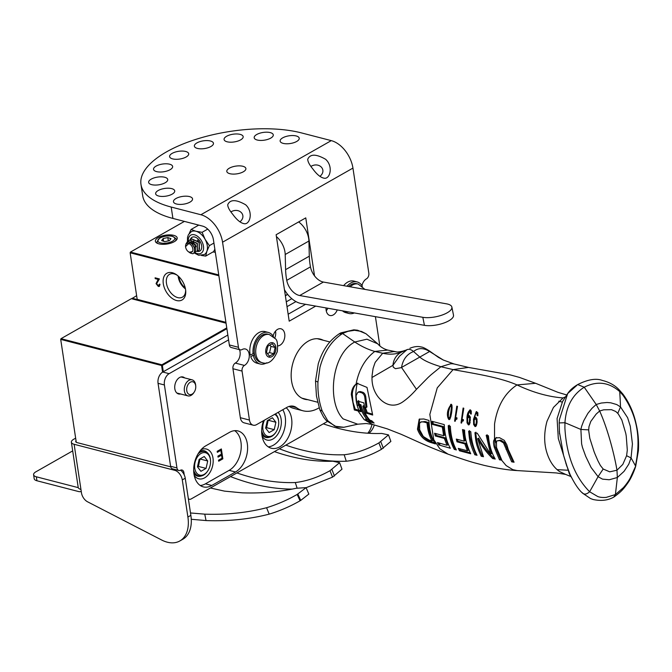 <?xml version="1.0" encoding="UTF-8"?>
<svg xmlns="http://www.w3.org/2000/svg" width="672" height="672" viewBox="0 0 672 672"><rect width="100%" height="100%" fill="white"/><g stroke="black" fill="none" stroke-linecap="round" stroke-linejoin="round"><path stroke-width="1.01" d="M262.08 436.111A15.372 10.198 104.5 0 0 274.932 437.564A15.372 10.198 104.5 0 0 281.148 419.261A15.372 10.198 104.5 0 0 278.099 412.39M261.811 434.238A13.112 8.694 104.5 0 0 265.616 437.371A13.112 8.694 104.5 0 0 269.556 437.22M136.626 295.688L132.031 298.519M218.879 275.764L130.141 252.798L137.189 299.359L225.952 322.51L132.149 298.234L131.905 298.813M194.2 475.348A15.372 10.198 104.5 0 0 206.993 476.112A15.372 10.198 104.5 0 0 212.974 458.01A15.372 10.198 104.5 0 0 201.062 449.719M207.379 452.794A13.112 8.694 104.5 0 0 204.011 450.744A13.112 8.694 104.5 0 0 199.735 451.34M193.872 473.357A13.112 8.694 104.5 0 0 197.442 476.12A13.112 8.694 104.5 0 0 201.382 475.969M218.686 461.21L218.526 460.194L222.037 458.203L221.575 455.154L218.064 457.153L217.913 456.137L221.424 454.138L220.844 450.332L217.342 452.332L217.182 451.315L221.357 448.938L222.852 458.842L218.686 461.21M218.039 456.952L221.575 455.154M217.308 452.13L220.844 450.332M221.13 449.072L222.6 458.774L218.652 461.017M226.052 323.182L131.368 298.679L61.009 338.671L161.876 364.778L161.574 365.501L162.355 365.392L163.313 371.717M226.758 327.894L161.876 364.778L162.355 365.392L226.884 328.709M162.574 372.145L161.574 365.501L60.707 339.394L76.272 442.277M61.009 338.671L60.707 339.394L61.009 338.671M163.304 283.752A15.372 9.668 -119.6 0 0 176.098 300.401A15.372 9.668 -119.6 0 0 185.699 290.598A15.372 9.668 -119.6 0 0 185.564 289.514A15.372 9.668 -119.6 0 0 176.786 274.924A15.372 9.668 -119.6 0 0 163.304 283.752M177.4 275.386A13.112 8.249 -119.6 0 0 169.655 274.277A13.112 8.249 -119.6 0 0 166.463 283.307A13.112 8.249 -119.6 0 0 172.99 294.991A13.112 8.249 -119.6 0 0 182.608 297.058A13.112 8.249 -119.6 0 0 185.615 289.842M178.139 276.007A12.6 7.93 -119.6 0 0 178.248 276.914A12.6 7.93 -119.6 0 0 185.464 288.893M173.762 235.36A11.054 4.477 -8.6 0 0 161.624 236.107A11.054 4.477 -8.6 0 0 155.366 241.256A11.054 4.477 -8.6 0 0 158.827 243.844A11.054 4.477 -8.6 0 0 170.965 243.104A11.054 4.477 -8.6 0 0 177.215 237.955A11.054 4.477 -8.6 0 0 173.762 235.36M158.231 285.667L159.432 284.214L160.003 284.365L159.348 286.39L158.332 286.465L156.055 283.618L158.18 279.392L155.224 278.628L155.098 277.813L159.415 278.939L156.61 283.702L158.231 285.667L159.088 285.533M159.457 286.314L158.332 286.465M158.567 286.331L156.055 283.618M156.29 283.483L158.18 279.392M158.416 279.258L155.224 278.628M155.459 278.494L155.366 277.889M158.474 285.524L159.667 284.08M184.414 221.399L130.444 252.076L218.753 274.932M137.189 299.359L225.918 322.333M287.683 294.437L285.365 295.764M130.444 252.076L130.141 252.798L130.444 252.076M285.331 295.562L287.566 294.294M178.886 276.696A11.651 7.333 -119.6 0 0 185.254 287.893M312.866 168.983C309.481 164.9 307.768 161.666 307.734 159.281C310.086 153.821 316.058 153.838 325.651 159.306C333.32 166.27 330.212 178.735 324.593 178.282C320.956 177.803 317.05 174.703 312.866 168.983M319.897 176.392C327.524 170.201 319.276 161.431 310.926 166.404M232.865 214.46C229.471 210.378 227.758 207.144 227.724 204.758C230.076 199.298 236.057 199.307 245.65 204.784C253.319 211.747 250.202 224.213 244.591 223.759C240.946 223.28 237.04 220.181 232.865 214.46M239.887 221.869C247.523 215.67 239.274 206.9 230.924 211.882M235.309 363.073A4.385 2.906 104.5 0 0 232.94 368.726L240.341 417.698A8.77 5.821 104.5 0 0 244.07 422.822L253.184 425.183A8.77 5.821 -75.5 0 1 249.455 420.059L242.054 371.087A4.385 2.906 -75.5 0 1 244.423 365.434L235.309 363.073A8.77 5.821 104.5 0 0 239.459 349.642M172.914 218.425L202.608 226.111A12.583 7.921 60.4 0 1 213.444 239.845L229.337 344.938A4.385 2.906 104.5 0 0 231.202 347.5L240.316 349.86A4.385 2.906 -75.5 0 1 238.451 347.298L222.558 242.206A25.166 15.834 -119.6 0 0 200.886 214.738L171.192 207.043L172.914 218.425A96.491 39.068 171.4 0 1 142.699 195.796L140.977 184.422A96.491 39.068 -8.6 0 0 171.192 207.043M290.564 406.106L296.486 407.635A40.135 26.628 104.5 0 0 302.912 410.76L293.798 408.4A40.135 26.628 -75.5 0 1 289.094 406.434M288.154 314.219L305.592 304.307M326.239 310.808A8.77 5.821 104.5 0 0 327.844 308.246M274.781 338.008A8.77 5.821 104.5 0 0 275.612 331.556A8.77 5.821 104.5 0 0 275.537 331.111M240.316 349.86A4.385 2.906 -75.5 0 0 242.029 349.574A8.77 5.821 -75.5 0 1 245.44 349.003A8.77 5.821 -75.5 0 1 249.262 356.513A8.77 5.821 -75.5 0 1 244.423 365.434M361.956 285.575A8.77 5.821 -75.5 0 1 366.467 278.846A4.385 2.906 -75.5 0 0 368.836 273.193L352.943 168.092A25.166 15.834 -119.6 0 0 331.271 140.624L301.577 132.938A96.491 39.068 -8.6 0 0 195.611 139.457A96.491 39.068 -8.6 0 0 140.977 184.422M375.413 316.663L379.798 345.66M296.486 407.635A17.539 11.634 104.5 0 0 293.681 406.274A17.539 11.634 104.5 0 0 286.885 407.392L256.586 424.62A8.77 5.821 -75.5 0 1 253.184 425.183M302.912 410.76A40.135 26.628 104.5 0 0 319.108 407.803M315.706 306.096L289.204 321.166L276.133 234.721L305.768 217.879L314.538 275.89M240.61 139.885A9.652 3.906 171.4 0 1 230.387 142.195A9.652 3.906 171.4 0 1 224.078 139.524A9.652 3.906 171.4 0 1 233.033 134.215A9.652 3.906 171.4 0 1 243.163 136.634A9.652 3.906 171.4 0 1 240.61 139.885M170.083 169.714A9.652 3.906 171.4 0 1 159.869 172.024A9.652 3.906 171.4 0 1 153.552 169.352A9.652 3.906 171.4 0 1 162.515 164.044A9.652 3.906 171.4 0 1 172.637 166.463A9.652 3.906 171.4 0 1 170.083 169.714M172.175 194.141A9.652 3.906 171.4 0 1 161.952 196.442A9.652 3.906 171.4 0 1 155.644 193.771A9.652 3.906 171.4 0 1 164.598 188.462A9.652 3.906 171.4 0 1 174.72 190.882A9.652 3.906 171.4 0 1 172.175 194.141M190 202.112A9.652 3.906 171.4 0 1 179.777 204.422A9.652 3.906 171.4 0 1 173.468 201.743A9.652 3.906 171.4 0 1 182.423 196.434A9.652 3.906 171.4 0 1 192.545 198.853A9.652 3.906 171.4 0 1 190 202.112M243.331 171.788A9.652 3.906 171.4 0 1 233.117 174.098A9.652 3.906 171.4 0 1 226.808 171.427A9.652 3.906 171.4 0 1 235.763 166.118A9.652 3.906 171.4 0 1 245.885 168.538A9.652 3.906 171.4 0 1 243.331 171.788M186.144 156.988A9.652 3.906 171.4 0 1 175.921 159.298A9.652 3.906 171.4 0 1 169.613 156.626A9.652 3.906 171.4 0 1 178.567 151.318A9.652 3.906 171.4 0 1 188.698 153.737A9.652 3.906 171.4 0 1 186.144 156.988M296.671 141.473A9.652 3.906 171.4 0 1 286.457 143.783A9.652 3.906 171.4 0 1 280.14 141.112A9.652 3.906 171.4 0 1 289.094 135.803A9.652 3.906 171.4 0 1 299.225 138.222A9.652 3.906 171.4 0 1 296.671 141.473M165.178 182.759A9.652 3.906 171.4 0 1 154.955 185.069A9.652 3.906 171.4 0 1 148.646 182.398A9.652 3.906 171.4 0 1 157.601 177.089A9.652 3.906 171.4 0 1 167.731 179.508A9.652 3.906 171.4 0 1 165.178 182.759M210.907 146.513A9.652 3.906 171.4 0 1 200.684 148.823A9.652 3.906 171.4 0 1 194.376 146.143A9.652 3.906 171.4 0 1 203.33 140.843A9.652 3.906 171.4 0 1 213.461 143.262A9.652 3.906 171.4 0 1 210.907 146.513M270.724 138.121A9.652 3.906 171.4 0 1 260.509 140.431A9.652 3.906 171.4 0 1 254.192 137.752A9.652 3.906 171.4 0 1 263.155 132.443A9.652 3.906 171.4 0 1 273.277 134.862A9.652 3.906 171.4 0 1 270.724 138.121M337.252 309.91A8.77 5.821 -75.5 0 1 329.893 315.487A8.77 5.821 -75.5 0 1 326.164 310.363A8.77 5.821 -75.5 0 1 326.071 307.927M273.101 336.076A8.77 5.821 -75.5 0 1 280.997 328.793A8.77 5.821 -75.5 0 1 284.634 337.823A8.77 5.821 -75.5 0 1 277.855 345.895M307.86 399.689A31.055 20.597 -75.5 0 1 304.777 399.252A31.055 20.597 -75.5 0 1 291.581 381.116A31.055 20.597 -75.5 0 1 298.788 350.263A31.055 20.597 -75.5 0 1 320.342 339.133A31.055 20.597 -75.5 0 1 323.24 340.242M567.664 393.574C569.89 390.188 573.233 387.19 577.702 384.569L584.228 387.215L596.207 404.477L599.651 411.004L603.7 409.811L611.486 409.676L615.737 411.482L617.77 413.347A27.073 21.185 -90.7 0 1 618.383 414.128L621.844 420.025L625.775 433.423A100.985 94.87 -64.6 0 1 626.245 436.136L627.287 449.812A33.323 24.898 -82.5 0 1 627.262 450.442L626.598 455.708L622.818 464.402L616.972 470.215L617.35 477.506L615.409 494.558L613.712 497.146C607.933 500.422 601.054 501.203 593.09 499.498L590.512 498.54L582.742 493.298C578.718 489.888 574.484 483.596 570.058 474.432L570.335 475.054M597.853 460.648L594.972 453.919A100.985 39.119 78.1 0 1 594.014 451.483L589.798 438.245L588.756 430.97A27.073 18.833 85.2 0 1 588.706 429.87L588.966 426.703L590.772 421.453L596.156 414.095L599.651 411.004C608.446 430.592 614.838 457.136 616.972 470.215L609.739 471.836L603.187 469.022L600.508 465.646A33.323 22.453 93.3 0 1 600.222 465.192L597.845 460.648M617.77 413.347L620.508 406.938L627.623 417.707L630.286 426.208L632.428 443.94L631.05 457.926L626.598 455.708M616.762 404.561L620.508 406.938A573.283 378.58 -60.8 0 0 619.71 391.591L622.877 395.144C637.157 415.279 641.332 438.808 635.401 465.73A725.5 247.22 -157 0 0 631.05 457.926L628.765 464.192L624.288 471.03A41.572 28.417 -83.6 0 1 623.826 471.576L617.35 477.506L609.596 479.665A41.572 29.912 98.6 0 1 608.992 479.732L602.49 479.128L598.063 476.675L603.179 469.022M616.762 404.569L610.772 402.805L607.018 402.503L601.306 403.032L596.207 404.477L591.965 408.332L587.874 413.381L583.766 420.706L581.641 426.317L580.894 429.458L581.616 443.864L582.439 447.325L585.732 456.389L591.066 467.443L598.063 476.675A725.5 478.565 -70.2 0 1 589.621 491.744L597.668 496.49C599.802 497.364 602.666 497.666 606.245 497.381L615.409 494.558L623.414 487.62C626.422 484.159 628.706 480.942 630.269 477.952L635.746 465.965L638.4 450.702C638.938 441.487 638.182 432.575 636.124 423.965C633.721 412.793 629.328 402.847 622.927 394.12L619.416 390.104C615.073 385.384 609.395 382.166 602.372 380.453C596.14 378.092 587.975 379.436 577.878 384.468M588.706 429.87L580.894 429.458A573.426 139.44 -161.1 0 0 564.942 422.713L564.9 428.098C566.513 455.431 574.753 476.65 589.621 491.744C586.555 494.491 584.102 494.802 582.246 492.668M559.532 433.843L559.171 422.94L564.942 422.713C566.084 406.476 572.51 394.64 584.228 387.215C597.064 380.688 608.891 382.141 619.71 391.591L619.416 390.104M343.921 427.283L334.967 426.241L327.743 420.714L322.224 411.004L319.838 409.844L316.445 395.984L315.512 380.974L317.932 382.082L319.956 367.382C324.072 352.111 331.363 340.981 341.838 334.001A21.076 14.263 -77.7 0 1 342.451 333.623M342.703 333.48A21.076 14.263 -77.7 0 1 343.316 333.161L347.962 331.338L354.556 330.288L361.435 331.422L366.03 333.774L377.706 343.812L366.929 339.192L354.782 342.006C361.46 346.433 368.138 349.574 374.808 351.431L382.696 353.262C389.668 354.774 395.976 354.354 401.629 352.019L406.988 349.675C408.979 348.852 411.172 349.465 413.574 351.523L419.882 357.143C423.427 360.335 430.433 363.535 440.899 366.727L453.079 369.608C475.196 373.674 500.203 377.488 517.012 384.93L535.618 383.292L557.878 392.305L566.731 394.968M427.031 422.898A4223.276 1710.005 171.4 0 1 424.074 422.058L421.445 421.781L419.521 423.284L419.689 429.887L423.301 436.514L429.072 440.076L431.962 440.958C429.206 435.8 427.56 429.778 427.031 422.898L427.972 422.36L425.015 421.52L424.074 422.058M319.838 409.844L323.576 417.119L326.39 420.647L336.882 427.073L343.669 427.316M322.224 411.004C319.082 402.301 317.646 392.658 317.932 382.082M372.574 424.452L364.165 419.614L357.941 410.878L361.015 411.692L358.915 405.569A343.3 137.542 -8.9 0 0 357.017 405.056L356.042 395.749L357.79 392.372L358.772 391.818L360.36 391.549L363.031 392.347C364.711 393.271 365.66 395.077 365.879 397.782L364.921 398.328L366.005 407.568A407.123 163.111 -8.9 0 0 364.165 407.039L366.282 413.146L372.683 415.036L367.004 387.416L357.21 383.393L356.076 384.157C353.245 386.148 351.658 389.609 351.313 394.523L354.337 409.979L357.941 410.878L358.94 410.315C355.547 402.94 354.95 394.01 357.151 383.544C354.505 385.148 352.884 388.626 352.271 393.977L353.01 402.226L355.219 409.223L360.604 410.76M425.015 421.52L420.538 422.092M427.972 422.36C428.484 429.265 430.156 435.271 432.97 440.387L431.962 440.958M396.656 351.935L396.539 351.918A37.153 28.157 -124.6 0 0 395.59 351.775A41.798 34.961 -72.3 0 0 395.002 351.7A41.832 34.65 -72.5 0 0 393.851 351.599L382.696 353.262L375.362 362.107A36.523 28.946 55.4 0 0 374.867 363.149L373.086 368.449L372.061 375.698A56.389 29.694 -104.7 0 0 371.994 377.496L392.935 365.333C393.532 359.226 396.421 354.791 401.629 352.019A8475.541 5333.832 60.4 0 1 406.988 349.675L399.479 356.21L392.944 365.333L393.338 367.231L395.405 368.693L401.117 367.685A7.342 4.612 152.1 0 0 401.528 367.458C402.948 359.369 406.972 354.06 413.574 351.523C418.186 347.684 423.528 347.676 429.601 351.498A7.342 1.126 8.5 0 0 429.694 351.439L427.694 350.339M411.499 347.651L409.92 348.264C414.154 346.517 417.9 346.097 421.176 346.996C422.604 346.979 425.62 348.474 430.223 351.473M371.994 377.496C371.868 384.502 373.724 390.718 377.546 396.136C380.864 400.571 384.728 403.402 389.13 404.628C393.481 405.737 397.732 405.031 401.89 402.486C406.694 399.311 411.55 394.926 416.455 389.315L427.703 377.874A42.748 31.962 -56.4 0 1 428.534 377.084A34.348 6.594 -45.5 0 1 429.517 376.177A34.129 6.686 134.3 0 1 431.147 374.699L440.899 366.727L450.156 363.888A34.129 10.466 142.2 0 1 451.34 363.77A43.226 20.252 101.9 0 1 451.996 363.754A42.748 19.144 101.9 0 1 452.533 363.762L454.07 363.972L443.268 360.007L438.413 357.344L429.778 351.187M443.251 359.999L429.601 351.498L401.528 367.458L416.455 389.315M342.569 333.53L354.782 342.006C331.33 354.144 326.743 402.536 343.148 418.908L357.706 424.2L343.745 427.308M565.816 463.151L570.058 474.432M559.171 422.94L559.398 419.698L567.672 393.557L576.912 385.3M467.628 418.253L468.997 417.06L469.661 418.169L469.258 422.755L468.443 423.478L467.645 421.999L467.628 418.253M468.535 417.136L470.005 416.48L468.535 417.136M470.224 422.201L468.443 423.478L469.358 424.351L468.392 424.897L469.014 424.813M475.583 418.757L474.197 419.958L474.247 423.679L475.079 425.141L475.894 424.418L476.339 422.234L476.263 419.849L475.583 418.757M475.079 425.141L476.902 423.772M396.682 351.943L387.786 350.087L374.808 351.431C365.114 358.806 358.865 369.718 356.068 384.157L357.748 383.116M365.324 407.375L367.265 412.591L372.238 414.044M365.879 397.782L366.946 407.039L366.005 407.568M351.313 394.523L352.271 393.977M354.337 409.979L355.32 409.424M434.683 442.798L431.407 441.773C425.158 439.656 420.832 435.288 418.412 428.669L419.664 418.958M372.473 421.554L369.188 420.647L367.567 419.269M367.189 419.488L365.526 419.034L367.962 421.344L374.128 423.066L371.7 420.748L370.045 420.277C366.643 416.682 364.241 411.961 362.846 406.123A391.877 157.004 171.1 0 1 364.484 406.594L363.854 402.864L357.739 401.125L358.327 404.804A344.45 138.004 171.1 0 1 359.974 405.25C361.351 411.121 363.754 415.867 367.189 419.488L368.323 418.841C364.82 415.38 362.351 410.668 360.914 404.72A339.041 135.836 -8.9 0 0 359.26 404.267L358.68 400.588M364.3 405.737A391.709 156.937 -8.9 0 0 363.787 405.586L362.846 406.123M567.672 393.557L562.607 401.444L557.08 418.547L558.298 438.463L569.352 473.794L571.628 477.716M501.757 460.026L496.549 447.569L496.474 441.504L497.188 440.866L499.775 440.647L503.496 442.898L511.678 461.832L514.08 462.227L508.368 449.854L506.789 444.688L504.277 440.336L499.498 437.682L495.676 437.993L494.525 438.992L494.542 424.124C497.23 406.115 504.722 393.053 517.012 384.93C532.837 392.44 548.184 396.774 563.044 397.95L565.522 396.85M501.329 459.337L499.472 459.791L494.231 447.149C493.5 443.965 493.324 441.848 493.718 440.79L494.516 438.992L495.373 438.572L496.02 442.806M493.718 440.79L496.616 437.455M513.475 461.345A1740.211 705.76 171.4 0 1 512.744 461.227L504.428 442.361L500.716 440.11L497.188 440.866M469.661 418.169L470.417 417.732M477.036 419.412L476.263 419.849M476.045 424.595L476.86 423.864L476.045 424.595M450.769 412.49L449.946 417.052L449.03 418.127L448.308 416.59L448.585 411.86L449.778 407.098L450.912 405.93L451.391 407.576L450.769 412.49L451.576 412.037M450.937 416.497L449.03 418.127M450.559 405.98L452.021 405.308L450.559 405.98M360.36 391.549L359.377 392.112L362.04 392.91C363.787 393.926 364.753 395.732 364.921 398.328M357.79 392.372L359.377 392.112M363.031 392.347L362.04 392.91M367.265 412.591L366.282 413.146M499.472 459.791L501.581 460.144L506.125 465.57L512.845 469.669L517.096 470.568C508.519 470.148 497.54 468.409 484.168 465.368L475.121 463C467.225 460.891 453.65 456.095 448.064 454.171L448.081 454.171C426.569 446.191 416.951 441.244 400.999 434.238L387.257 428.854L372.271 424.376L366.156 423.511L357.706 424.2M428.954 420.437A25722.253 10193.022 -7.9 0 0 423.805 418.975L419.177 419.194L417.463 429.215C419.857 435.893 424.158 440.278 430.357 442.369L435.364 443.915C431.365 437.581 429.223 429.752 428.954 420.437M431.407 441.773L430.357 442.369M359.26 404.267L358.327 404.804M360.914 404.72L359.974 405.25M369.188 420.647L367.962 421.344M454.07 363.972L468.502 367.416L453.079 369.608L437.254 387.853L429.836 414.422L433.734 439.614L439.816 448.77L448.064 454.171M563.044 397.95L553.451 407.425L547.1 421.042A40.404 26.729 99.5 0 0 546.58 422.881C544.118 432.953 544.051 442.319 546.37 450.962C548.957 460.286 553.325 467.141 559.474 471.534L565.597 474.39L556.366 472.945L517.037 470.568M557.08 469.627L567.353 470.207M500.716 440.11L499.775 440.647M504.428 442.361L503.496 442.898M506.99 448.854L506.041 449.392M512.744 461.227L511.678 461.832M494.651 440.252L495.18 446.611L500.514 459.194M467.872 417.841L468.006 416.707M468.796 412.969L470.249 409.861M471.232 410.903L470.434 411.256M467.821 416.816L468.896 412.726L470.047 411.482L470.526 413.885L471.257 414.078L471.29 411.13L470.442 409.886C468.376 411.054 467.216 413.616 466.964 417.564L467.032 422.806L468.392 424.897L469.736 423.856L470.324 417.203L469.333 415.573L467.821 416.816L469.266 415.556M474.424 419.58L474.558 418.421M475.272 414.842L476.767 411.583M477.809 412.642L476.969 412.986M474.373 418.522L475.423 414.456L476.591 413.196C476.969 412.81 477.145 413.608 477.112 415.582L477.851 415.766L477.859 412.835L476.196 411.743L473.516 419.286L473.634 424.494L475.037 426.56L476.389 425.51L477.086 422.285L476.935 418.883L475.902 417.278L474.373 418.522L475.826 417.262M476.104 426.04L475.02 425.124M455.616 419.714L455.742 417.984M462.034 421.512L462.151 419.782M438.791 444.931L450.349 448.258C446.636 441.664 444.604 433.776 444.251 424.595L432.02 421.302L432.18 424.343L442.319 427.064L443.654 435.7L434.574 433.255A47.183 31.298 104.5 0 0 435.313 435.968L444.368 438.421L446.989 445.267L437.447 442.562L438.791 444.931L439.832 444.343L439.018 443.016M446.989 445.267L447.989 444.704L445.309 437.884L436.262 435.422A45.788 30.374 -75.5 0 1 435.725 433.574M443.654 435.7L444.587 435.17L443.26 426.535L433.112 423.814A45.696 30.316 -75.5 0 1 432.995 421.571M455.826 448.93L455.305 448.787C450.778 442.134 448.988 427.896 449.19 425.141M470.24 452.81L460.505 450.232L459.715 448.762M467.376 450.769L458.27 448.375L459.497 450.803L470.728 453.76C466.645 444.914 464.604 437.035 464.596 430.122L462.479 429.559L464.142 441.143L456.296 439.076L457.002 441.806L464.864 443.864L467.376 450.769L468.359 450.215L465.805 443.327L457.951 441.269L457.439 439.387M464.142 441.143L465.083 440.605L463.47 429.82M476.557 454.364L475.843 454.196C471.568 444.612 469.476 436.758 469.585 430.626M490.594 454.104L477.28 433.264A508.704 205.976 171.4 0 1 474.928 432.701C475.868 440.177 475.39 443.713 481.244 456.238L483.487 456.725L477.691 438.682C481.765 446.208 486.772 452.844 492.702 458.573L495.214 459.035C491.4 452.575 489.14 444.814 488.435 435.767L486.192 435.28L490.594 454.104L491.576 453.55L487.124 434.75M494.71 458.17A293.664 118.902 171.4 0 1 493.727 457.993C487.754 452.332 482.723 445.721 478.632 438.144L477.691 438.682M483.008 455.826A294.991 119.44 171.4 0 1 482.252 455.658C478.212 447.535 476.078 439.706 475.86 432.172M469.333 415.573L468.762 415.657M470.786 410.92L470.047 411.482L471.122 410.869M471.324 413.431L470.526 413.885M470.442 409.886L469.703 409.996M467.729 422.402L467.032 422.806M475.902 417.278L475.331 417.362M477.918 415.12L477.112 415.582M474.34 424.082L473.634 424.494M476.003 426.014L475.037 426.56L475.667 426.468M456.817 419.21A51.526 34.18 -75.5 0 1 456.943 417.757L455.524 418.11L457.498 406.375L456.8 406.165L454.608 421.151L455.154 421.31C455.75 419.286 456.305 418.589 456.817 419.21L456.053 419.269L457.036 418.715M455.86 417.816L456.28 417.682M455.238 420.79L454.608 421.151M463.243 421A51.946 34.457 -75.5 0 1 463.352 419.546L461.933 419.908L463.806 408.232L463.1 408.03L461.034 422.94L461.588 423.091C461.992 421.26 462.538 420.563 463.243 421L462.479 421.058L463.453 420.504M462.269 419.614L462.689 419.479M461.664 422.579L461.034 422.94M433.112 423.814L432.18 424.343M443.26 426.535L442.319 427.064M436.262 435.422L435.313 435.968M445.309 437.884L444.368 438.421M450.341 426.25L448.249 425.678C448.61 434.759 450.618 442.655 454.289 449.366L456.372 449.946C452.735 443.234 450.727 435.33 450.341 426.25M455.305 448.787L454.289 449.366M457.951 441.269L457.002 441.806M465.805 443.327L464.864 443.864M460.505 450.232L459.497 450.803M470.803 431.701A485.1 196.426 171.4 0 1 468.644 431.164C469.526 438.598 469.098 442.268 474.844 454.768A355.27 143.85 -8.6 0 0 477.036 455.28C473.5 448.568 471.425 440.714 470.803 431.701M475.843 454.196L474.844 454.768M482.252 455.658L481.244 456.238M493.727 457.993L492.702 458.573M451.223 404.275L450.03 406.594M449.039 418.135L449.996 419.042M449.912 419.017L448.946 419.572C450.971 420.344 453.222 405.67 451.34 404.3C445.477 411.314 447.51 418.093 448.946 419.572L449.543 419.496M451.34 404.3L450.626 404.426M198.19 224.96A17.539 11.038 -119.6 0 0 197.988 225.54M213.032 251.924A17.539 11.038 -119.6 0 0 215.309 252.185M295.957 301.585L287.011 306.667M228.572 339.881L169.134 373.666L162.784 372.028L227.842 335.042M162.784 372.028A8.77 5.821 104.5 0 0 158.054 383.326L164.405 384.972A8.77 5.821 -75.5 0 1 169.134 373.666M164.405 384.972L176.954 467.922L170.596 466.276A4.385 2.906 104.5 0 0 172.46 468.838L178.819 470.484A4.385 2.906 -75.5 0 1 176.954 467.922M182.641 472.256L183.893 472.584A4.385 2.906 104.5 0 0 182.028 470.022A4.385 2.906 104.5 0 0 180.424 470.249A4.385 2.906 -75.5 0 1 178.819 470.484M183.893 472.584L184.246 474.936M327.289 421.571L191.1 498.977A4.385 2.906 -75.5 0 1 189.403 499.254A4.385 2.906 -75.5 0 1 188.328 498.557M205.792 445.822L229.496 432.348A21.932 14.549 -75.5 0 1 237.989 430.945A21.932 14.549 -75.5 0 1 247.556 449.686A21.932 14.549 -75.5 0 1 235.494 471.996L211.789 485.47A21.932 14.549 -75.5 0 1 203.297 486.881A21.932 14.549 -75.5 0 1 193.729 468.14A21.932 14.549 -75.5 0 1 205.792 445.822M180.533 393.968A8.77 5.821 -75.5 0 1 178.567 393.96A8.77 5.821 -75.5 0 1 174.838 388.836A8.77 5.821 -75.5 0 1 176.879 380.117A8.77 5.821 -75.5 0 1 182.969 376.975A8.77 5.821 -75.5 0 1 184.691 377.916M286.188 407.795A21.932 14.549 -75.5 0 1 289.884 433.776A21.932 14.549 -75.5 0 1 271.286 448.232A21.932 14.549 -75.5 0 1 261.962 435.422A21.932 14.549 -75.5 0 1 263.508 420.68M286.28 301.829L291.799 298.687M170.596 466.276L158.054 383.326M200.256 485.503A21.932 14.549 104.5 0 0 205.43 483.832L229.135 470.358A21.932 14.549 104.5 0 0 240.954 450.484A21.932 14.549 104.5 0 0 234.671 430.668M268.246 446.863A21.932 14.549 104.5 0 0 285.239 416.934A21.932 14.549 104.5 0 0 282.803 409.718M210.412 487.998L224.532 491.131L242.214 492.836C261.089 493.475 279.107 491.954 296.251 488.267L306.079 487.645L297.142 494.449C287.616 499.96 277.435 504.378 266.591 507.721L269.17 514.147C280.064 510.829 290.354 506.377 300.048 500.791L300.737 500.396L297.83 494.054M306.079 487.645L308.851 494.071L300.737 500.396M266.591 507.721C247.178 512.736 226.573 514.878 204.758 514.156L206.035 520.565C228.304 521.38 249.346 519.238 269.17 514.147M204.758 514.156L190.504 512.963M206.035 520.565L191.268 519.28M339.595 462.664L330.002 470.702L332.539 477.137L341.998 469.182L339.595 462.664L332.8 461.227A269.329 169.495 60.4 0 1 274.428 451.609M332.539 477.137L306.104 487.696M330.002 470.702C318.276 477.263 306.709 481.211 295.294 482.538A269.329 169.495 60.4 0 1 236.93 472.928M292.186 489.098A276.343 173.905 60.4 0 1 230.504 476.582M388.483 434.885L378.882 442.915L381.419 449.35L390.877 441.403L388.483 434.885L381.679 433.44A269.329 169.495 60.4 0 1 323.308 423.83M381.419 449.35C369.768 455.893 358.05 459.85 346.273 461.236A276.343 173.905 60.4 0 1 279.384 448.795M378.882 442.915C367.156 449.484 355.589 453.432 344.173 454.759A269.329 169.495 60.4 0 1 285.81 445.141M207.833 470.803A11.567 7.669 104.5 0 0 210.143 465.293A11.567 7.669 104.5 0 0 210.512 460.438A11.567 7.669 104.5 0 0 203.44 452.609A11.567 7.669 104.5 0 0 195.031 462.529A11.567 7.669 104.5 0 0 198.164 474.432A11.567 7.669 104.5 0 0 207.833 470.803L207.547 471.232A12.617 8.366 -75.5 0 1 198.668 475.927A12.617 8.366 -75.5 0 1 193.67 470.274M198.055 453.852A12.617 8.366 -75.5 0 1 204.985 451.5A12.617 8.366 -75.5 0 1 210.47 459.925L210.512 460.438M198.668 475.927L197.828 475.717A12.617 8.366 -75.5 0 1 193.771 472.332M199.139 452.172A12.617 8.366 -75.5 0 1 204.154 451.29L204.985 451.5M198.072 476.221L200.256 476.104M197.459 466.83L200.92 471.324L206.052 468.401L207.724 461L204.254 456.506L199.122 459.43L197.459 466.83M197.534 466.939L198.433 466.427L200.012 458.917M200.096 459.026L207.724 461M198.433 466.427L206.052 468.401M264.466 420.134A11.567 7.669 104.5 0 0 263.206 423.78A11.567 7.669 104.5 0 0 266.339 435.683A11.567 7.669 104.5 0 0 276.007 432.054L275.722 432.482A12.617 8.366 -75.5 0 1 266.843 437.178A12.617 8.366 -75.5 0 1 261.668 430.811M275.411 413.918A12.617 8.366 -75.5 0 1 278.645 421.176L278.687 421.688A11.567 7.669 104.5 0 0 274.663 414.347M276.007 432.054A11.567 7.669 104.5 0 0 278.317 426.544A11.567 7.669 104.5 0 0 278.687 421.688M266.843 437.178L266.003 436.968A12.617 8.366 -75.5 0 1 261.719 433.154M266.246 437.472L268.43 437.354M265.633 428.081L269.094 432.575L274.226 429.652L275.898 422.251L272.429 417.757L267.296 420.672L265.633 428.081M265.709 428.19L266.608 427.678L268.187 420.168M268.271 420.277L275.898 422.251M266.608 427.678L274.226 429.652M75.65 438.161L73.693 439.27A8.77 3.553 -8.6 0 0 71.375 442.226L78.204 487.385A8.77 3.553 -8.6 0 0 80.951 489.443L81.455 492.786A8.77 5.519 60.4 0 0 87.595 501.816L161.624 539.986A35.087 22.084 -119.6 0 0 179.819 540.968L182.784 539.28A35.087 22.084 60.4 0 0 190.865 515.357L185.245 478.22A8.77 5.519 -119.6 0 0 180.6 470.165M71.375 442.226A8.77 3.553 -8.6 0 0 74.122 444.284L174.728 470.324A8.77 5.519 60.4 0 1 182.288 479.9L185.245 478.22M170.722 466.838L77.078 442.604A4.385 1.772 171.4 0 1 75.709 441.571A4.385 1.772 171.4 0 1 76.037 440.731M368.903 433.28A35.087 22.084 -119.6 0 0 374.338 424.939M78.263 487.637A4.385 2.764 60.4 0 1 77.944 487.57L36.347 476.801A8.77 3.553 171.4 0 1 33.6 474.751A8.77 3.553 171.4 0 1 35.918 471.794L72.685 450.895M81.253 491.434A8.77 5.519 60.4 0 1 78.54 491.534L36.943 480.766L36.347 476.801M33.6 474.751L34.196 478.716A8.77 3.553 -8.6 0 0 36.943 480.766M179.819 540.968A35.087 22.084 -119.6 0 0 187.9 517.037L182.288 479.9M323.509 423.721L324.551 424.259M367.769 433.213A35.087 22.084 -119.6 0 0 371.986 424.301M362.359 286.238A16.296 10.811 104.5 0 0 357.16 281.938L353.951 281.106A16.296 10.811 104.5 0 0 343.627 285.634M357.16 281.938A16.296 10.811 104.5 0 0 347.021 286.23M345.374 311.346A16.296 10.811 104.5 0 0 348.986 313.496A16.296 10.811 104.5 0 0 354.354 312.934M342.502 310.842A16.296 10.811 104.5 0 0 345.786 312.665L348.986 313.496M273.512 336.739A16.296 10.811 104.5 0 0 268.304 332.438L265.104 331.607A16.296 10.811 104.5 0 0 253.361 338.108A16.296 10.811 104.5 0 0 250.295 355.127L254.318 352.976M254.562 354.581L253.344 355.27A16.296 10.811 104.5 0 0 260.14 363.997A16.296 10.811 104.5 0 0 266.448 362.956A16.296 10.811 104.5 0 0 266.776 362.762M268.304 332.438A16.296 10.811 104.5 0 0 253.1 353.674M253.344 355.27L250.723 356.614A16.296 10.811 104.5 0 0 256.939 363.174L260.14 363.997M250.723 356.614L254.537 354.446M195.745 386.19L195.678 385.358A8.291 5.502 104.5 0 0 194.284 381.352A8.291 5.502 104.5 0 0 192.074 379.831A8.291 5.502 104.5 0 0 185.312 384.628A8.291 5.502 104.5 0 0 185.716 394.355A8.291 5.502 104.5 0 0 187.916 395.875A8.291 5.502 104.5 0 0 193.754 392.792L194.216 392.095A6.594 4.376 -75.5 0 1 187.807 393.33A6.594 4.376 -75.5 0 1 188.219 384.266A6.594 4.376 -75.5 0 1 194.628 382.998A6.594 4.376 -75.5 0 1 195.745 386.19A6.594 4.376 -75.5 0 1 194.216 392.095M348.6 286.516A14.507 9.618 -75.5 0 1 356.706 283.676L358.184 284.063A14.507 9.618 104.5 0 0 357.731 283.962A14.507 9.618 104.5 0 0 350.188 286.793M262.072 362.645L260.585 362.258A14.507 9.618 -75.5 0 1 254.747 346.483A14.507 9.618 -75.5 0 1 267.859 334.177L269.338 334.564A14.507 9.618 104.5 0 0 268.884 334.463A14.507 9.618 104.5 0 0 256.225 346.87A14.507 9.618 104.5 0 0 262.072 362.645C268.111 364.778 273.202 361.082 277.334 351.565C277.939 344.081 277.276 339.797 275.335 338.705L269.338 334.564M266.515 352.38L267.918 346.156L272.227 343.711L275.134 347.474L273.739 353.699L269.43 356.152L266.515 352.38M267.422 353.556L269.573 352.624L273.739 353.699M269.573 352.624L270.976 346.399L275.134 347.474M270.976 346.399L269.741 345.122M278.267 248.825A8.77 5.519 60.4 0 1 278.746 251.647L278.754 252.034M298.645 221.928A17.539 11.038 60.4 0 1 308.91 241.03L309.305 256.183A59.195 37.254 -119.6 0 0 310.464 266.868A14.33 9.013 -119.6 0 0 323.4 282.055L446.527 303.836A17.539 6.3 168.6 0 1 451.87 307.096A17.539 6.3 168.6 0 1 442.058 315.076A17.539 6.3 168.6 0 1 422.822 317.31L299.687 295.529A14.33 9.013 60.4 0 1 286.759 280.342A59.195 37.254 60.4 0 1 285.6 269.657L309.305 256.183M276.41 236.578A17.539 11.038 60.4 0 1 285.205 254.503L285.6 269.657M422.822 317.31L424.444 325.34A17.539 6.3 -11.4 0 0 443.68 323.098A17.539 6.3 -11.4 0 0 453.491 315.118L451.87 307.096M424.444 325.34L301.316 303.551A23.1 14.54 60.4 0 1 284.449 289.691M185.556 246.59L189.739 242.651C197.072 246.011 194.628 255.226 192.091 253.495A6.67 4.192 60.4 0 1 190.428 253.067A6.67 4.192 60.4 0 1 189.336 252.428A6.67 4.192 60.4 0 1 189.269 252.378M189.185 243.692A4.998 3.15 -119.6 0 0 185.564 246.7A4.998 3.15 -119.6 0 0 188.227 251.614A5.015 3.158 -119.6 0 0 189.286 252.076A4.771 2.999 -119.6 0 0 191.587 252.134L191.755 252.025A5.015 3.158 -119.6 0 0 192.503 251.521A4.998 3.15 -119.6 0 0 189.185 243.692M195.443 246.053L194.88 245.12M190.856 239.585L191.638 238.955L199.08 242.399L199.214 249.984L198.24 250.278M199.332 249.908L199.315 242.248L191.764 238.888M187.967 242.432L188.782 240.82M188.874 240.702L189.68 240.064L197.114 243.541L197.232 251.11L196.266 251.395M197.358 251.034L197.341 243.365L189.79 240.005M185.884 244.079L187.698 241.189L195.132 244.65L195.258 252.227L194.116 252.529M195.384 252.151L195.367 244.49L187.816 241.13M194.216 247.414L192.368 244.474M193.393 242.584L189.361 242.525M189.613 242.29L195.065 244.658L195.317 250.018M191.47 241.282L190.991 241.828M190.898 241.962L190.504 242.995M190.319 242.903L190.739 241.97M190.831 241.836L191.419 241.273M194.956 244.499L195.712 245.834M196.014 246.641L194.401 243.81M192.503 251.521L189.21 252.336L188.58 251.807M196.804 251.294A7.904 4.973 -119.6 0 0 199.811 251.068A7.904 4.973 -119.6 0 0 201.625 245.683A7.904 4.973 -119.6 0 0 197.761 238.686A7.904 4.973 -119.6 0 0 191.99 237.325A7.904 4.973 -119.6 0 0 190.268 239.761M190.537 239.66A7.904 4.973 60.4 0 1 192.142 237.25M199.945 250.984A7.904 4.973 60.4 0 1 197.148 251.152M187.454 241.34L187.53 237.3L188.387 234.746L191.251 231.706A13.154 8.282 60.4 0 1 195.955 231.252A13.154 8.282 60.4 0 1 205.111 239.333A13.154 8.282 60.4 0 1 207.287 245.608A13.154 8.282 60.4 0 1 206.909 251.227A13.154 8.282 60.4 0 1 204.254 254.587L198.643 255.251L193.889 252.79M189.21 233.461L191.092 229.463L195.955 231.252L202.096 232.31L205.111 239.333L209.404 245.633L206.909 251.227L205.699 256.099L213.671 251.563L214.855 249.161M205.699 256.099L201.44 255.469M191.092 229.463L198.744 225.112M202.096 232.31L207.724 229.11M209.404 245.633L213.931 243.054M193.704 242.214A5.393 3.394 60.4 0 1 193.645 240.937M199.567 248.17A5.393 3.394 60.4 0 1 198.853 248.195M196.022 246.691A5.393 3.394 60.4 0 1 193.981 243.39M197.4 240.038A5.393 3.394 60.4 0 1 198.576 241.231M163.187 238.518L167.84 237.56L170.948 238.644L169.394 240.694L164.741 241.651L161.641 240.559L163.187 238.518L163.598 241.248M168.344 240.904L167.84 237.56M232.94 368.726L242.054 371.087M238.451 347.298L229.337 344.938M249.455 420.059L240.341 417.698M352.943 168.092L222.558 242.206M200.886 214.738L331.271 140.624M315.512 380.974L318.276 363.762C321.3 354.203 324.618 349.154 325.786 347.424C329.011 342.275 333.472 337.739 339.184 333.808L341.838 334.001M340.796 332.892L343.316 333.161M469.703 420.563L470.484 420.118M477.128 421.781L476.339 422.234M418.412 428.669L417.463 429.215M452.138 407.148L451.391 407.576M450.828 416.556L449.946 417.052M494.231 447.149L495.18 446.611M467.972 416.993L466.964 417.564M474.516 418.715L473.516 419.286M229.135 470.358L235.494 471.996M205.43 483.832L211.789 485.47M297.142 494.449L300.048 500.791M334.48 476.028L331.943 469.594M297.091 488.09L295.294 482.538M383.359 448.241L380.822 441.815M346.273 461.236L344.173 454.759M175.829 469.703L174.728 470.324M190.865 515.357L187.9 517.037M74.122 444.284L80.951 489.443M272.454 342.686A7.434 4.931 -75.5 0 1 275.68 350.818A7.434 4.931 -75.5 0 1 269.195 357.176A7.434 4.931 -75.5 0 1 265.969 349.037A7.434 4.931 -75.5 0 1 272.454 342.686M308.91 241.03L285.205 254.503M299.687 295.529L323.4 282.055M286.759 280.342L310.464 266.868M188.227 240.912A10.416 6.552 60.4 0 1 195.023 234.948A10.416 6.552 60.4 0 1 203.448 246.154A10.416 6.552 60.4 0 1 194.754 252.437M175.182 241.122A9.668 3.914 -8.6 0 0 176.005 239.156L175.762 238.4L172.267 236.183C167.773 235.427 163.556 236.057 159.617 238.081L156.878 242.046A9.668 3.914 -8.6 0 0 158.248 243.684M176.173 240.299L176.005 239.156A9.668 3.914 -8.6 0 0 175.846 238.669M174.619 237.888A8.568 3.469 171.4 0 1 167.899 242.836A8.568 3.469 171.4 0 1 157.962 241.315A8.568 3.469 171.4 0 1 164.682 236.368A8.568 3.469 171.4 0 1 174.619 237.888M562.187 402.091L558.768 401.209M329.918 341.972L317.268 338.696M317.587 402.209L301.879 398.143M339.192 333.808L340.838 332.867M340.83 332.875L353.825 329.826L357.596 330.229L365.98 333.74M614.116 496.919C620.684 491.996 622.952 489.98 627.976 482.748C631.84 477.406 635.384 467.788 635.746 465.965M559.331 431.516L563.581 455.398L566.84 466.267M404.872 350.406C404.351 350.977 397.614 352.338 396.665 351.943L396.665 351.943M377.698 343.804C380.335 346.861 383.712 348.961 387.828 350.095M566.471 465.167L566.824 466.225M468.779 423.427L469.753 422.873M475.423 425.09L476.389 424.536M565.58 474.39L570.99 476.574M563.455 400.285L563.044 400.781M468.518 367.424L509.998 374.816L519.481 377.42L535.626 383.3M188.387 498.994L189.403 499.254M176.845 393.011L187.916 395.875M181.003 376.967L192.074 379.831M364.955 289.405L358.184 284.063M156.878 242.046L157.055 243.188"/></g></svg>
